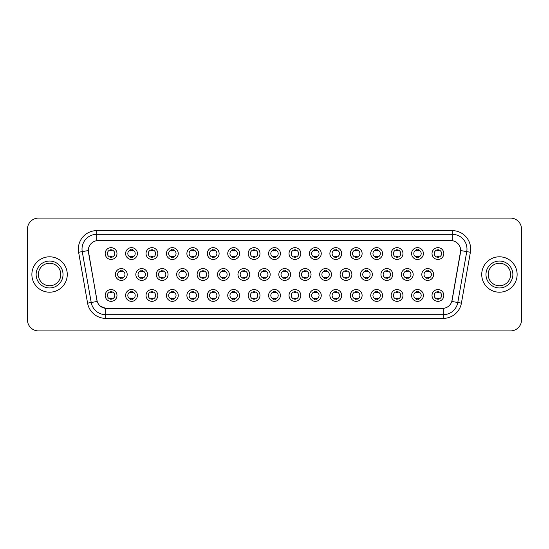 <?xml version="1.0" encoding="UTF-8"?>
<svg xmlns="http://www.w3.org/2000/svg" width="549" height="549" viewBox="0 0 549 549"><rect width="100%" height="100%" fill="white"/><g stroke="black" fill="none" stroke-linecap="round" stroke-linejoin="round"><path stroke-width="0.82" d="M137.408 295.444A5.902 5.902 0 0 1 131.506 301.346A5.902 5.902 0 0 1 125.604 295.444A5.902 5.902 0 0 1 131.506 289.543A5.902 5.902 0 0 1 137.408 295.444M127.821 295.444A3.685 3.685 0 0 0 131.506 299.13A3.685 3.685 0 0 0 135.191 295.444A3.685 3.685 0 0 0 131.506 291.759A3.685 3.685 0 0 0 127.821 295.444M157.831 295.444A5.902 5.902 0 0 1 151.936 301.346A5.902 5.902 0 0 1 146.034 295.444A5.902 5.902 0 0 1 151.936 289.543A5.902 5.902 0 0 1 157.831 295.444M148.244 295.444A3.685 3.685 0 0 0 151.936 299.13A3.685 3.685 0 0 0 155.621 295.444A3.685 3.685 0 0 0 151.936 291.759A3.685 3.685 0 0 0 148.244 295.444M178.26 295.444A5.902 5.902 0 0 1 172.359 301.346A5.902 5.902 0 0 1 166.464 295.444A5.902 5.902 0 0 1 172.359 289.543A5.902 5.902 0 0 1 178.26 295.444M168.673 295.444A3.685 3.685 0 0 0 172.359 299.13A3.685 3.685 0 0 0 176.051 295.444A3.685 3.685 0 0 0 172.359 291.759A3.685 3.685 0 0 0 168.673 295.444M198.69 295.444A5.902 5.902 0 0 1 192.788 301.346A5.902 5.902 0 0 1 186.886 295.444A5.902 5.902 0 0 1 192.788 289.543A5.902 5.902 0 0 1 198.69 295.444M189.103 295.444A3.685 3.685 0 0 0 192.788 299.13A3.685 3.685 0 0 0 196.473 295.444A3.685 3.685 0 0 0 192.788 291.759A3.685 3.685 0 0 0 189.103 295.444M219.12 295.444A5.902 5.902 0 0 1 213.218 301.346A5.902 5.902 0 0 1 207.316 295.444A5.902 5.902 0 0 1 213.218 289.543A5.902 5.902 0 0 1 219.12 295.444M209.533 295.444A3.685 3.685 0 0 0 213.218 299.13A3.685 3.685 0 0 0 216.903 295.444A3.685 3.685 0 0 0 213.218 291.759A3.685 3.685 0 0 0 209.533 295.444M239.542 295.444A5.902 5.902 0 0 1 233.648 301.346A5.902 5.902 0 0 1 227.746 295.444A5.902 5.902 0 0 1 233.648 289.543A5.902 5.902 0 0 1 239.542 295.444M229.956 295.444A3.685 3.685 0 0 0 233.648 299.13A3.685 3.685 0 0 0 237.333 295.444A3.685 3.685 0 0 0 233.648 291.759A3.685 3.685 0 0 0 229.956 295.444M259.972 295.444A5.902 5.902 0 0 1 254.07 301.346A5.902 5.902 0 0 1 248.175 295.444A5.902 5.902 0 0 1 254.07 289.543A5.902 5.902 0 0 1 259.972 295.444M250.385 295.444A3.685 3.685 0 0 0 254.07 299.13A3.685 3.685 0 0 0 257.762 295.444A3.685 3.685 0 0 0 254.07 291.759A3.685 3.685 0 0 0 250.385 295.444M280.402 295.444A5.902 5.902 0 0 1 274.5 301.346A5.902 5.902 0 0 1 268.598 295.444A5.902 5.902 0 0 1 274.5 289.543A5.902 5.902 0 0 1 280.402 295.444M270.815 295.444A3.685 3.685 0 0 0 274.5 299.13A3.685 3.685 0 0 0 278.185 295.444A3.685 3.685 0 0 0 274.5 291.759A3.685 3.685 0 0 0 270.815 295.444M300.825 295.444A5.902 5.902 0 0 1 294.93 301.346A5.902 5.902 0 0 1 289.028 295.444A5.902 5.902 0 0 1 294.93 289.543A5.902 5.902 0 0 1 300.825 295.444M291.238 295.444A3.685 3.685 0 0 0 294.93 299.13A3.685 3.685 0 0 0 298.615 295.444A3.685 3.685 0 0 0 294.93 291.759A3.685 3.685 0 0 0 291.238 295.444M321.254 295.444A5.902 5.902 0 0 1 315.352 301.346A5.902 5.902 0 0 1 309.458 295.444A5.902 5.902 0 0 1 315.352 289.543A5.902 5.902 0 0 1 321.254 295.444M311.667 295.444A3.685 3.685 0 0 0 315.352 299.13A3.685 3.685 0 0 0 319.044 295.444A3.685 3.685 0 0 0 315.352 291.759A3.685 3.685 0 0 0 311.667 295.444M341.684 295.444A5.902 5.902 0 0 1 335.782 301.346A5.902 5.902 0 0 1 329.88 295.444A5.902 5.902 0 0 1 335.782 289.543A5.902 5.902 0 0 1 341.684 295.444M332.097 295.444A3.685 3.685 0 0 0 335.782 299.13A3.685 3.685 0 0 0 339.467 295.444A3.685 3.685 0 0 0 335.782 291.759A3.685 3.685 0 0 0 332.097 295.444M362.114 295.444A5.902 5.902 0 0 1 356.212 301.346A5.902 5.902 0 0 1 350.31 295.444A5.902 5.902 0 0 1 356.212 289.543A5.902 5.902 0 0 1 362.114 295.444M352.527 295.444A3.685 3.685 0 0 0 356.212 299.13A3.685 3.685 0 0 0 359.897 295.444A3.685 3.685 0 0 0 356.212 291.759A3.685 3.685 0 0 0 352.527 295.444M382.536 295.444A5.902 5.902 0 0 1 376.641 301.346A5.902 5.902 0 0 1 370.74 295.444A5.902 5.902 0 0 1 376.641 289.543A5.902 5.902 0 0 1 382.536 295.444M372.949 295.444A3.685 3.685 0 0 0 376.641 299.13A3.685 3.685 0 0 0 380.327 295.444A3.685 3.685 0 0 0 376.641 291.759A3.685 3.685 0 0 0 372.949 295.444M402.966 295.444A5.902 5.902 0 0 1 397.064 301.346A5.902 5.902 0 0 1 391.169 295.444A5.902 5.902 0 0 1 397.064 289.543A5.902 5.902 0 0 1 402.966 295.444M393.379 295.444A3.685 3.685 0 0 0 397.064 299.13A3.685 3.685 0 0 0 400.756 295.444A3.685 3.685 0 0 0 397.064 291.759A3.685 3.685 0 0 0 393.379 295.444M423.396 295.444A5.902 5.902 0 0 1 417.494 301.346A5.902 5.902 0 0 1 411.592 295.444A5.902 5.902 0 0 1 417.494 289.543A5.902 5.902 0 0 1 423.396 295.444M413.809 295.444A3.685 3.685 0 0 0 417.494 299.13A3.685 3.685 0 0 0 421.179 295.444A3.685 3.685 0 0 0 417.494 291.759A3.685 3.685 0 0 0 413.809 295.444M443.818 295.444A5.902 5.902 0 0 1 437.924 301.346A5.902 5.902 0 0 1 432.022 295.444A5.902 5.902 0 0 1 437.924 289.543A5.902 5.902 0 0 1 443.818 295.444M434.232 295.444A3.685 3.685 0 0 0 437.924 299.13A3.685 3.685 0 0 0 441.609 295.444A3.685 3.685 0 0 0 437.924 291.759A3.685 3.685 0 0 0 434.232 295.444M116.978 295.444A5.902 5.902 0 0 1 111.076 301.346A5.902 5.902 0 0 1 105.182 295.444A5.902 5.902 0 0 1 111.076 289.543A5.902 5.902 0 0 1 116.978 295.444M107.391 295.444A3.685 3.685 0 0 0 111.076 299.13A3.685 3.685 0 0 0 114.768 295.444A3.685 3.685 0 0 0 111.076 291.759A3.685 3.685 0 0 0 107.391 295.444M147.619 274.5A5.902 5.902 0 0 1 141.717 280.402A5.902 5.902 0 0 1 135.823 274.5A5.902 5.902 0 0 1 141.717 268.598A5.902 5.902 0 0 1 147.619 274.5M138.032 274.5A3.685 3.685 0 0 0 141.717 278.185A3.685 3.685 0 0 0 145.41 274.5A3.685 3.685 0 0 0 141.717 270.815A3.685 3.685 0 0 0 138.032 274.5M168.049 274.5A5.902 5.902 0 0 1 162.147 280.402A5.902 5.902 0 0 1 156.245 274.5A5.902 5.902 0 0 1 162.147 268.598A5.902 5.902 0 0 1 168.049 274.5M158.462 274.5A3.685 3.685 0 0 0 162.147 278.185A3.685 3.685 0 0 0 165.832 274.5A3.685 3.685 0 0 0 162.147 270.815A3.685 3.685 0 0 0 158.462 274.5M188.472 274.5A5.902 5.902 0 0 1 182.577 280.402A5.902 5.902 0 0 1 176.675 274.5A5.902 5.902 0 0 1 182.577 268.598A5.902 5.902 0 0 1 188.472 274.5M178.885 274.5A3.685 3.685 0 0 0 182.577 278.185A3.685 3.685 0 0 0 186.262 274.5A3.685 3.685 0 0 0 182.577 270.815A3.685 3.685 0 0 0 178.885 274.5M208.901 274.5A5.902 5.902 0 0 1 203 280.402A5.902 5.902 0 0 1 197.105 274.5A5.902 5.902 0 0 1 203 268.598A5.902 5.902 0 0 1 208.901 274.5M199.314 274.5A3.685 3.685 0 0 0 203 278.185A3.685 3.685 0 0 0 206.692 274.5A3.685 3.685 0 0 0 203 270.815A3.685 3.685 0 0 0 199.314 274.5M229.331 274.5A5.902 5.902 0 0 1 223.429 280.402A5.902 5.902 0 0 1 217.534 274.5A5.902 5.902 0 0 1 223.429 268.598A5.902 5.902 0 0 1 229.331 274.5M219.744 274.5A3.685 3.685 0 0 0 223.429 278.185A3.685 3.685 0 0 0 227.121 274.5A3.685 3.685 0 0 0 223.429 270.815A3.685 3.685 0 0 0 219.744 274.5M249.761 274.5A5.902 5.902 0 0 1 243.859 280.402A5.902 5.902 0 0 1 237.957 274.5A5.902 5.902 0 0 1 243.859 268.598A5.902 5.902 0 0 1 249.761 274.5M240.174 274.5A3.685 3.685 0 0 0 243.859 278.185A3.685 3.685 0 0 0 247.544 274.5A3.685 3.685 0 0 0 243.859 270.815A3.685 3.685 0 0 0 240.174 274.5M270.183 274.5A5.902 5.902 0 0 1 264.289 280.402A5.902 5.902 0 0 1 258.387 274.5A5.902 5.902 0 0 1 264.289 268.598A5.902 5.902 0 0 1 270.183 274.5M260.597 274.5A3.685 3.685 0 0 0 264.289 278.185A3.685 3.685 0 0 0 267.974 274.5A3.685 3.685 0 0 0 264.289 270.815A3.685 3.685 0 0 0 260.597 274.5M290.613 274.5A5.902 5.902 0 0 1 284.711 280.402A5.902 5.902 0 0 1 278.817 274.5A5.902 5.902 0 0 1 284.711 268.598A5.902 5.902 0 0 1 290.613 274.5M281.026 274.5A3.685 3.685 0 0 0 284.711 278.185A3.685 3.685 0 0 0 288.403 274.5A3.685 3.685 0 0 0 284.711 270.815A3.685 3.685 0 0 0 281.026 274.5M311.043 274.5A5.902 5.902 0 0 1 305.141 280.402A5.902 5.902 0 0 1 299.239 274.5A5.902 5.902 0 0 1 305.141 268.598A5.902 5.902 0 0 1 311.043 274.5M301.456 274.5A3.685 3.685 0 0 0 305.141 278.185A3.685 3.685 0 0 0 308.826 274.5A3.685 3.685 0 0 0 305.141 270.815A3.685 3.685 0 0 0 301.456 274.5M331.466 274.5A5.902 5.902 0 0 1 325.571 280.402A5.902 5.902 0 0 1 319.669 274.5A5.902 5.902 0 0 1 325.571 268.598A5.902 5.902 0 0 1 331.466 274.5M321.879 274.5A3.685 3.685 0 0 0 325.571 278.185A3.685 3.685 0 0 0 329.256 274.5A3.685 3.685 0 0 0 325.571 270.815A3.685 3.685 0 0 0 321.879 274.5M351.895 274.5A5.902 5.902 0 0 1 346 280.402A5.902 5.902 0 0 1 340.099 274.5A5.902 5.902 0 0 1 346 268.598A5.902 5.902 0 0 1 351.895 274.5M342.308 274.5A3.685 3.685 0 0 0 346 278.185A3.685 3.685 0 0 0 349.686 274.5A3.685 3.685 0 0 0 346 270.815A3.685 3.685 0 0 0 342.308 274.5M372.325 274.5A5.902 5.902 0 0 1 366.423 280.402A5.902 5.902 0 0 1 360.528 274.5A5.902 5.902 0 0 1 366.423 268.598A5.902 5.902 0 0 1 372.325 274.5M362.738 274.5A3.685 3.685 0 0 0 366.423 278.185A3.685 3.685 0 0 0 370.115 274.5A3.685 3.685 0 0 0 366.423 270.815A3.685 3.685 0 0 0 362.738 274.5M392.755 274.5A5.902 5.902 0 0 1 386.853 280.402A5.902 5.902 0 0 1 380.951 274.5A5.902 5.902 0 0 1 386.853 268.598A5.902 5.902 0 0 1 392.755 274.5M383.168 274.5A3.685 3.685 0 0 0 386.853 278.185A3.685 3.685 0 0 0 390.538 274.5A3.685 3.685 0 0 0 386.853 270.815A3.685 3.685 0 0 0 383.168 274.5M413.177 274.5A5.902 5.902 0 0 1 407.283 280.402A5.902 5.902 0 0 1 401.381 274.5A5.902 5.902 0 0 1 407.283 268.598A5.902 5.902 0 0 1 413.177 274.5M403.59 274.5A3.685 3.685 0 0 0 407.283 278.185A3.685 3.685 0 0 0 410.968 274.5A3.685 3.685 0 0 0 407.283 270.815A3.685 3.685 0 0 0 403.59 274.5M433.607 274.5A5.902 5.902 0 0 1 427.705 280.402A5.902 5.902 0 0 1 421.81 274.5A5.902 5.902 0 0 1 427.705 268.598A5.902 5.902 0 0 1 433.607 274.5M424.02 274.5A3.685 3.685 0 0 0 427.705 278.185A3.685 3.685 0 0 0 431.397 274.5A3.685 3.685 0 0 0 427.705 270.815A3.685 3.685 0 0 0 424.02 274.5M127.19 274.5A5.902 5.902 0 0 1 121.295 280.402A5.902 5.902 0 0 1 115.393 274.5A5.902 5.902 0 0 1 121.295 268.598A5.902 5.902 0 0 1 127.19 274.5M117.603 274.5A3.685 3.685 0 0 0 121.295 278.185A3.685 3.685 0 0 0 124.98 274.5A3.685 3.685 0 0 0 121.295 270.815A3.685 3.685 0 0 0 117.603 274.5M137.408 253.556A5.902 5.902 0 0 1 131.506 259.457A5.902 5.902 0 0 1 125.604 253.556A5.902 5.902 0 0 1 131.506 247.654A5.902 5.902 0 0 1 137.408 253.556M127.821 253.556A3.685 3.685 0 0 0 131.506 257.241A3.685 3.685 0 0 0 135.191 253.556A3.685 3.685 0 0 0 131.506 249.87A3.685 3.685 0 0 0 127.821 253.556M157.831 253.556A5.902 5.902 0 0 1 151.936 259.457A5.902 5.902 0 0 1 146.034 253.556A5.902 5.902 0 0 1 151.936 247.654A5.902 5.902 0 0 1 157.831 253.556M148.244 253.556A3.685 3.685 0 0 0 151.936 257.241A3.685 3.685 0 0 0 155.621 253.556A3.685 3.685 0 0 0 151.936 249.87A3.685 3.685 0 0 0 148.244 253.556M178.26 253.556A5.902 5.902 0 0 1 172.359 259.457A5.902 5.902 0 0 1 166.464 253.556A5.902 5.902 0 0 1 172.359 247.654A5.902 5.902 0 0 1 178.26 253.556M168.673 253.556A3.685 3.685 0 0 0 172.359 257.241A3.685 3.685 0 0 0 176.051 253.556A3.685 3.685 0 0 0 172.359 249.87A3.685 3.685 0 0 0 168.673 253.556M198.69 253.556A5.902 5.902 0 0 1 192.788 259.457A5.902 5.902 0 0 1 186.886 253.556A5.902 5.902 0 0 1 192.788 247.654A5.902 5.902 0 0 1 198.69 253.556M189.103 253.556A3.685 3.685 0 0 0 192.788 257.241A3.685 3.685 0 0 0 196.473 253.556A3.685 3.685 0 0 0 192.788 249.87A3.685 3.685 0 0 0 189.103 253.556M219.12 253.556A5.902 5.902 0 0 1 213.218 259.457A5.902 5.902 0 0 1 207.316 253.556A5.902 5.902 0 0 1 213.218 247.654A5.902 5.902 0 0 1 219.12 253.556M209.533 253.556A3.685 3.685 0 0 0 213.218 257.241A3.685 3.685 0 0 0 216.903 253.556A3.685 3.685 0 0 0 213.218 249.87A3.685 3.685 0 0 0 209.533 253.556M239.542 253.556A5.902 5.902 0 0 1 233.648 259.457A5.902 5.902 0 0 1 227.746 253.556A5.902 5.902 0 0 1 233.648 247.654A5.902 5.902 0 0 1 239.542 253.556M229.956 253.556A3.685 3.685 0 0 0 233.648 257.241A3.685 3.685 0 0 0 237.333 253.556A3.685 3.685 0 0 0 233.648 249.87A3.685 3.685 0 0 0 229.956 253.556M259.972 253.556A5.902 5.902 0 0 1 254.07 259.457A5.902 5.902 0 0 1 248.175 253.556A5.902 5.902 0 0 1 254.07 247.654A5.902 5.902 0 0 1 259.972 253.556M250.385 253.556A3.685 3.685 0 0 0 254.07 257.241A3.685 3.685 0 0 0 257.762 253.556A3.685 3.685 0 0 0 254.07 249.87A3.685 3.685 0 0 0 250.385 253.556M280.402 253.556A5.902 5.902 0 0 1 274.5 259.457A5.902 5.902 0 0 1 268.598 253.556A5.902 5.902 0 0 1 274.5 247.654A5.902 5.902 0 0 1 280.402 253.556M270.815 253.556A3.685 3.685 0 0 0 274.5 257.241A3.685 3.685 0 0 0 278.185 253.556A3.685 3.685 0 0 0 274.5 249.87A3.685 3.685 0 0 0 270.815 253.556M300.825 253.556A5.902 5.902 0 0 1 294.93 259.457A5.902 5.902 0 0 1 289.028 253.556A5.902 5.902 0 0 1 294.93 247.654A5.902 5.902 0 0 1 300.825 253.556M291.238 253.556A3.685 3.685 0 0 0 294.93 257.241A3.685 3.685 0 0 0 298.615 253.556A3.685 3.685 0 0 0 294.93 249.87A3.685 3.685 0 0 0 291.238 253.556M321.254 253.556A5.902 5.902 0 0 1 315.352 259.457A5.902 5.902 0 0 1 309.458 253.556A5.902 5.902 0 0 1 315.352 247.654A5.902 5.902 0 0 1 321.254 253.556M311.667 253.556A3.685 3.685 0 0 0 315.352 257.241A3.685 3.685 0 0 0 319.044 253.556A3.685 3.685 0 0 0 315.352 249.87A3.685 3.685 0 0 0 311.667 253.556M341.684 253.556A5.902 5.902 0 0 1 335.782 259.457A5.902 5.902 0 0 1 329.88 253.556A5.902 5.902 0 0 1 335.782 247.654A5.902 5.902 0 0 1 341.684 253.556M332.097 253.556A3.685 3.685 0 0 0 335.782 257.241A3.685 3.685 0 0 0 339.467 253.556A3.685 3.685 0 0 0 335.782 249.87A3.685 3.685 0 0 0 332.097 253.556M362.114 253.556A5.902 5.902 0 0 1 356.212 259.457A5.902 5.902 0 0 1 350.31 253.556A5.902 5.902 0 0 1 356.212 247.654A5.902 5.902 0 0 1 362.114 253.556M352.527 253.556A3.685 3.685 0 0 0 356.212 257.241A3.685 3.685 0 0 0 359.897 253.556A3.685 3.685 0 0 0 356.212 249.87A3.685 3.685 0 0 0 352.527 253.556M382.536 253.556A5.902 5.902 0 0 1 376.641 259.457A5.902 5.902 0 0 1 370.74 253.556A5.902 5.902 0 0 1 376.641 247.654A5.902 5.902 0 0 1 382.536 253.556M372.949 253.556A3.685 3.685 0 0 0 376.641 257.241A3.685 3.685 0 0 0 380.327 253.556A3.685 3.685 0 0 0 376.641 249.87A3.685 3.685 0 0 0 372.949 253.556M402.966 253.556A5.902 5.902 0 0 1 397.064 259.457A5.902 5.902 0 0 1 391.169 253.556A5.902 5.902 0 0 1 397.064 247.654A5.902 5.902 0 0 1 402.966 253.556M393.379 253.556A3.685 3.685 0 0 0 397.064 257.241A3.685 3.685 0 0 0 400.756 253.556A3.685 3.685 0 0 0 397.064 249.87A3.685 3.685 0 0 0 393.379 253.556M423.396 253.556A5.902 5.902 0 0 1 417.494 259.457A5.902 5.902 0 0 1 411.592 253.556A5.902 5.902 0 0 1 417.494 247.654A5.902 5.902 0 0 1 423.396 253.556M413.809 253.556A3.685 3.685 0 0 0 417.494 257.241A3.685 3.685 0 0 0 421.179 253.556A3.685 3.685 0 0 0 417.494 249.87A3.685 3.685 0 0 0 413.809 253.556M443.818 253.556A5.902 5.902 0 0 1 437.924 259.457A5.902 5.902 0 0 1 432.022 253.556A5.902 5.902 0 0 1 437.924 247.654A5.902 5.902 0 0 1 443.818 253.556M434.232 253.556A3.685 3.685 0 0 0 437.924 257.241A3.685 3.685 0 0 0 441.609 253.556A3.685 3.685 0 0 0 437.924 249.87A3.685 3.685 0 0 0 434.232 253.556M116.978 253.556A5.902 5.902 0 0 1 111.076 259.457A5.902 5.902 0 0 1 105.182 253.556A5.902 5.902 0 0 1 111.076 247.654A5.902 5.902 0 0 1 116.978 253.556M107.391 253.556A3.685 3.685 0 0 0 111.076 257.241A3.685 3.685 0 0 0 114.768 253.556A3.685 3.685 0 0 0 111.076 249.87A3.685 3.685 0 0 0 107.391 253.556M87.586 303.144L78.617 252.259A18.44 18.44 0 0 1 96.768 230.621L452.232 230.621A18.44 18.44 0 0 1 470.383 252.259L461.414 303.144A18.44 18.44 0 0 1 443.256 318.379L105.744 318.379A18.44 18.44 0 0 1 87.586 303.144L97.2 301.449L88.444 252.259A9.957 9.957 0 0 1 98.244 240.579L450.756 240.579A9.957 9.957 0 0 1 460.556 252.259L452.108 300.193A9.957 9.957 0 0 1 442.302 308.421L106.698 308.421A9.957 9.957 0 0 1 96.892 300.193L88.293 250.55L82.247 251.62A14.748 14.748 0 0 1 96.768 234.306L452.232 234.306A14.748 14.748 0 0 1 466.753 251.62L457.784 302.506A14.748 14.748 0 0 1 443.256 314.694L105.744 314.694A14.748 14.748 0 0 1 91.216 302.506L82.247 251.62A14.748 14.748 0 0 1 82.021 249.061M31.876 274.5A17.698 17.698 0 0 0 49.575 292.198A17.698 17.698 0 0 0 67.273 274.5A17.698 17.698 0 0 0 49.575 256.802A17.698 17.698 0 0 0 31.876 274.5A17.698 17.698 0 0 0 49.575 292.198A17.698 17.698 0 0 0 67.273 274.5A17.698 17.698 0 0 0 49.575 256.802A17.698 17.698 0 0 0 31.876 274.5M481.727 274.5A17.698 17.698 0 0 0 499.425 292.198A17.698 17.698 0 0 0 517.124 274.5A17.698 17.698 0 0 0 499.425 256.802A17.698 17.698 0 0 0 481.727 274.5A17.698 17.698 0 0 0 499.425 292.198A17.698 17.698 0 0 0 517.124 274.5A17.698 17.698 0 0 0 499.425 256.802A17.698 17.698 0 0 0 481.727 274.5M96.768 230.621L96.768 240.688L452.232 240.688L452.232 230.621M88.293 250.529L88.403 249.061M442.302 308.421L106.698 308.421M105.744 318.379L105.744 308.38L100.433 306.205M470.383 252.259L460.707 250.55L451.8 301.449L461.414 303.144M521.55 229.146A11.062 11.062 0 0 0 510.488 218.083L38.512 218.083A11.062 11.062 0 0 0 27.45 229.146L27.45 319.854A11.062 11.062 0 0 0 38.512 330.917L510.488 330.917A11.062 11.062 0 0 0 521.55 319.854L521.55 229.146L521.55 319.854M27.45 229.146L27.45 319.854M510.488 218.083L38.512 218.083M38.512 330.917L510.488 330.917M112.003 249.603L112.003 250.879A2.827 2.827 0 0 0 110.157 250.879L110.157 249.603M110.157 257.508L110.157 256.232A2.827 2.827 0 0 0 112.003 256.232L112.003 257.508M120.368 278.453L120.368 277.176A2.827 2.827 0 0 0 122.214 277.176L122.214 278.453M122.214 270.547L122.214 271.824A2.827 2.827 0 0 0 120.368 271.824L120.368 270.547M110.157 299.397L110.157 298.121A2.827 2.827 0 0 0 112.003 298.121L112.003 299.397M112.003 291.492L112.003 292.768A2.827 2.827 0 0 0 110.157 292.768L110.157 291.492M60.815 274.5A11.241 11.241 0 0 0 49.575 263.259A11.241 11.241 0 0 0 38.334 274.5A11.241 11.241 0 0 0 49.575 285.741A11.241 11.241 0 0 0 60.815 274.5A11.241 11.241 0 0 1 49.575 285.741A11.241 11.241 0 0 1 38.334 274.5M132.426 249.603L132.426 250.879A2.827 2.827 0 0 0 130.587 250.879L130.587 249.603M130.587 257.508L130.587 256.232A2.827 2.827 0 0 0 132.426 256.232L132.426 257.508M152.855 249.603L152.855 250.879A2.827 2.827 0 0 0 151.009 250.879L151.009 249.603M151.009 257.508L151.009 256.232A2.827 2.827 0 0 0 152.855 256.232L152.855 257.508M173.285 249.603L173.285 250.879A2.827 2.827 0 0 0 171.439 250.879L171.439 249.603M171.439 257.508L171.439 256.232A2.827 2.827 0 0 0 173.285 256.232L173.285 257.508M193.708 249.603L193.708 250.879A2.827 2.827 0 0 0 191.869 250.879L191.869 249.603M191.869 257.508L191.869 256.232A2.827 2.827 0 0 0 193.708 256.232L193.708 257.508M140.798 278.453L140.798 277.176A2.827 2.827 0 0 0 142.644 277.176L142.644 278.453M142.644 270.547L142.644 271.824A2.827 2.827 0 0 0 140.798 271.824L140.798 270.547M161.228 278.453L161.228 277.176A2.827 2.827 0 0 0 163.067 277.176L163.067 278.453M163.067 270.547L163.067 271.824A2.827 2.827 0 0 0 161.228 271.824L161.228 270.547M181.65 278.453L181.65 277.176A2.827 2.827 0 0 0 183.496 277.176L183.496 278.453M183.496 270.547L183.496 271.824A2.827 2.827 0 0 0 181.65 271.824L181.65 270.547M510.666 274.5A11.241 11.241 0 0 0 499.425 263.259A11.241 11.241 0 0 0 488.185 274.5A11.241 11.241 0 0 0 499.425 285.741A11.241 11.241 0 0 0 510.666 274.5A11.241 11.241 0 0 1 499.425 285.741A11.241 11.241 0 0 1 488.185 274.5M214.137 249.603L214.137 250.879A2.827 2.827 0 0 0 212.298 250.879L212.298 249.603M212.298 257.508L212.298 256.232A2.827 2.827 0 0 0 214.137 256.232L214.137 257.508M234.567 249.603L234.567 250.879A2.827 2.827 0 0 0 232.721 250.879L232.721 249.603M232.721 257.508L232.721 256.232A2.827 2.827 0 0 0 234.567 256.232L234.567 257.508M254.997 249.603L254.997 250.879A2.827 2.827 0 0 0 253.151 250.879L253.151 249.603M253.151 257.508L253.151 256.232A2.827 2.827 0 0 0 254.997 256.232L254.997 257.508M202.08 278.453L202.08 277.176A2.827 2.827 0 0 0 203.926 277.176L203.926 278.453M203.926 270.547L203.926 271.824A2.827 2.827 0 0 0 202.08 271.824L202.08 270.547M222.51 278.453L222.51 277.176A2.827 2.827 0 0 0 224.356 277.176L224.356 278.453M224.356 270.547L224.356 271.824A2.827 2.827 0 0 0 222.51 271.824L222.51 270.547M242.939 278.453L242.939 277.176A2.827 2.827 0 0 0 244.779 277.176L244.779 278.453M244.779 270.547L244.779 271.824A2.827 2.827 0 0 0 242.939 271.824L242.939 270.547M275.42 249.603L275.42 250.879A2.827 2.827 0 0 0 273.58 250.879L273.58 249.603M273.58 257.508L273.58 256.232A2.827 2.827 0 0 0 275.42 256.232L275.42 257.508M295.849 249.603L295.849 250.879A2.827 2.827 0 0 0 294.003 250.879L294.003 249.603M294.003 257.508L294.003 256.232A2.827 2.827 0 0 0 295.849 256.232L295.849 257.508M316.279 249.603L316.279 250.879A2.827 2.827 0 0 0 314.433 250.879L314.433 249.603M314.433 257.508L314.433 256.232A2.827 2.827 0 0 0 316.279 256.232L316.279 257.508M336.702 249.603L336.702 250.879A2.827 2.827 0 0 0 334.863 250.879L334.863 249.603M334.863 257.508L334.863 256.232A2.827 2.827 0 0 0 336.702 256.232L336.702 257.508M357.131 249.603L357.131 250.879A2.827 2.827 0 0 0 355.292 250.879L355.292 249.603M355.292 257.508L355.292 256.232A2.827 2.827 0 0 0 357.131 256.232L357.131 257.508M263.362 278.453L263.362 277.176A2.827 2.827 0 0 0 265.208 277.176L265.208 278.453M265.208 270.547L265.208 271.824A2.827 2.827 0 0 0 263.362 271.824L263.362 270.547M283.792 278.453L283.792 277.176A2.827 2.827 0 0 0 285.638 277.176L285.638 278.453M285.638 270.547L285.638 271.824A2.827 2.827 0 0 0 283.792 271.824L283.792 270.547M304.221 278.453L304.221 277.176A2.827 2.827 0 0 0 306.061 277.176L306.061 278.453M306.061 270.547L306.061 271.824A2.827 2.827 0 0 0 304.221 271.824L304.221 270.547M324.644 278.453L324.644 277.176A2.827 2.827 0 0 0 326.49 277.176L326.49 278.453M326.49 270.547L326.49 271.824A2.827 2.827 0 0 0 324.644 271.824L324.644 270.547M345.074 278.453L345.074 277.176A2.827 2.827 0 0 0 346.92 277.176L346.92 278.453M346.92 270.547L346.92 271.824A2.827 2.827 0 0 0 345.074 271.824L345.074 270.547M377.561 249.603L377.561 250.879A2.827 2.827 0 0 0 375.715 250.879L375.715 249.603M375.715 257.508L375.715 256.232A2.827 2.827 0 0 0 377.561 256.232L377.561 257.508M397.991 249.603L397.991 250.879A2.827 2.827 0 0 0 396.145 250.879L396.145 249.603M396.145 257.508L396.145 256.232A2.827 2.827 0 0 0 397.991 256.232L397.991 257.508M418.413 249.603L418.413 250.879A2.827 2.827 0 0 0 416.574 250.879L416.574 249.603M416.574 257.508L416.574 256.232A2.827 2.827 0 0 0 418.413 256.232L418.413 257.508M438.843 249.603L438.843 250.879A2.827 2.827 0 0 0 436.997 250.879L436.997 249.603M436.997 257.508L436.997 256.232A2.827 2.827 0 0 0 438.843 256.232L438.843 257.508M365.504 278.453L365.504 277.176A2.827 2.827 0 0 0 367.35 277.176L367.35 278.453M367.35 270.547L367.35 271.824A2.827 2.827 0 0 0 365.504 271.824L365.504 270.547M385.933 278.453L385.933 277.176A2.827 2.827 0 0 0 387.772 277.176L387.772 278.453M387.772 270.547L387.772 271.824A2.827 2.827 0 0 0 385.933 271.824L385.933 270.547M406.356 278.453L406.356 277.176A2.827 2.827 0 0 0 408.202 277.176L408.202 278.453M408.202 270.547L408.202 271.824A2.827 2.827 0 0 0 406.356 271.824L406.356 270.547M426.786 278.453L426.786 277.176A2.827 2.827 0 0 0 428.632 277.176L428.632 278.453M428.632 270.547L428.632 271.824A2.827 2.827 0 0 0 426.786 271.824L426.786 270.547M130.587 299.397L130.587 298.121A2.827 2.827 0 0 0 132.426 298.121L132.426 299.397M132.426 291.492L132.426 292.768A2.827 2.827 0 0 0 130.587 292.768L130.587 291.492M151.009 299.397L151.009 298.121A2.827 2.827 0 0 0 152.855 298.121L152.855 299.397M152.855 291.492L152.855 292.768A2.827 2.827 0 0 0 151.009 292.768L151.009 291.492M171.439 299.397L171.439 298.121A2.827 2.827 0 0 0 173.285 298.121L173.285 299.397M173.285 291.492L173.285 292.768A2.827 2.827 0 0 0 171.439 292.768L171.439 291.492M191.869 299.397L191.869 298.121A2.827 2.827 0 0 0 193.708 298.121L193.708 299.397M193.708 291.492L193.708 292.768A2.827 2.827 0 0 0 191.869 292.768L191.869 291.492M212.298 299.397L212.298 298.121A2.827 2.827 0 0 0 214.137 298.121L214.137 299.397M214.137 291.492L214.137 292.768A2.827 2.827 0 0 0 212.298 292.768L212.298 291.492M232.721 299.397L232.721 298.121A2.827 2.827 0 0 0 234.567 298.121L234.567 299.397M234.567 291.492L234.567 292.768A2.827 2.827 0 0 0 232.721 292.768L232.721 291.492M253.151 299.397L253.151 298.121A2.827 2.827 0 0 0 254.997 298.121L254.997 299.397M254.997 291.492L254.997 292.768A2.827 2.827 0 0 0 253.151 292.768L253.151 291.492M273.58 299.397L273.58 298.121A2.827 2.827 0 0 0 275.42 298.121L275.42 299.397M275.42 291.492L275.42 292.768A2.827 2.827 0 0 0 273.58 292.768L273.58 291.492M294.003 299.397L294.003 298.121A2.827 2.827 0 0 0 295.849 298.121L295.849 299.397M295.849 291.492L295.849 292.768A2.827 2.827 0 0 0 294.003 292.768L294.003 291.492M314.433 299.397L314.433 298.121A2.827 2.827 0 0 0 316.279 298.121L316.279 299.397M316.279 291.492L316.279 292.768A2.827 2.827 0 0 0 314.433 292.768L314.433 291.492M334.863 299.397L334.863 298.121A2.827 2.827 0 0 0 336.702 298.121L336.702 299.397M336.702 291.492L336.702 292.768A2.827 2.827 0 0 0 334.863 292.768L334.863 291.492M355.292 299.397L355.292 298.121A2.827 2.827 0 0 0 357.131 298.121L357.131 299.397M357.131 291.492L357.131 292.768A2.827 2.827 0 0 0 355.292 292.768L355.292 291.492M375.715 299.397L375.715 298.121A2.827 2.827 0 0 0 377.561 298.121L377.561 299.397M377.561 291.492L377.561 292.768A2.827 2.827 0 0 0 375.715 292.768L375.715 291.492M396.145 299.397L396.145 298.121A2.827 2.827 0 0 0 397.991 298.121L397.991 299.397M397.991 291.492L397.991 292.768A2.827 2.827 0 0 0 396.145 292.768L396.145 291.492M416.574 299.397L416.574 298.121A2.827 2.827 0 0 0 418.413 298.121L418.413 299.397M418.413 291.492L418.413 292.768A2.827 2.827 0 0 0 416.574 292.768L416.574 291.492M436.997 299.397L436.997 298.121A2.827 2.827 0 0 0 438.843 298.121L438.843 299.397M438.843 291.492L438.843 292.768A2.827 2.827 0 0 0 436.997 292.768L436.997 291.492M443.256 308.38L443.256 318.379M78.617 252.259L82.247 251.62M63.025 274.5A13.451 13.451 0 0 0 49.575 261.049A13.451 13.451 0 0 0 36.124 274.5A13.451 13.451 0 0 0 49.575 287.951A13.451 13.451 0 0 0 63.025 274.5M512.876 274.5A13.451 13.451 0 0 0 499.425 261.049A13.451 13.451 0 0 0 485.975 274.5A13.451 13.451 0 0 0 499.425 287.951A13.451 13.451 0 0 0 512.876 274.5"/></g></svg>

